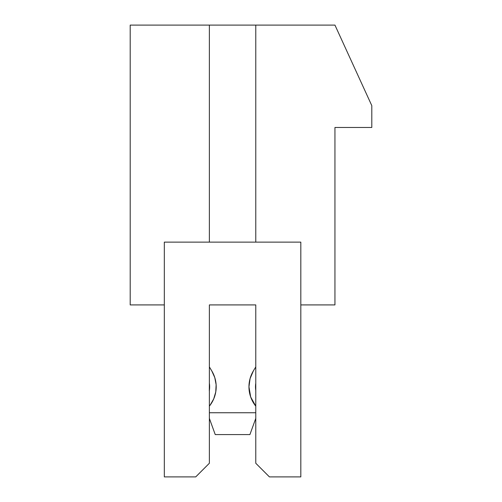 <?xml version="1.0" encoding="UTF-8"?>
<svg xmlns="http://www.w3.org/2000/svg" width="502" height="502" viewBox="0 0 502 502"><rect width="100%" height="100%" fill="white"/><g stroke="black" fill="none" stroke-linecap="round" stroke-linejoin="round"><path stroke-width="0.75" d="M255.505 386.816L255.775 390.456L255.505 386.816A24.247 24.247 0 0 1 255.775 383.183A24.247 24.247 0 0 0 255.505 386.816L255.775 383.177L255.505 386.816A24.247 24.247 0 0 0 255.775 390.443M250.071 378.596L248.954 386.816A30.798 30.798 0 0 1 253.334 370.978A30.798 30.798 0 0 0 253.328 370.984L250.071 378.596L248.954 386.816L250.68 396.988L255.675 406.024A30.798 30.798 0 0 0 255.675 406.024L255.775 406.149A30.798 30.798 0 0 1 248.954 386.816L250.68 396.988L255.775 406.149M164.323 304.915L130.2 304.915L130.2 25.1L209.372 25.1L209.372 242.127L209.372 25.1L334.947 25.1L371.8 105.633L371.8 127.47L334.947 127.47L334.947 304.915L300.823 304.915L334.947 304.915L334.947 127.47L371.8 127.47L371.8 105.633L334.947 25.1L255.775 25.1L255.775 242.127L255.775 25.1L130.2 25.1L130.2 304.915L164.323 304.915M255.775 304.915L209.372 304.915L255.775 304.915L255.775 463.252L269.43 476.9L300.823 476.9L300.823 242.127L164.323 242.127L164.323 476.9L195.717 476.9L209.372 463.252L209.372 304.915L209.372 463.252L195.717 476.9L164.323 476.9L164.323 242.127L300.823 242.127L300.823 476.9L269.43 476.9L255.775 463.252L255.775 304.915M209.372 390.443A24.247 24.247 0 0 0 209.372 383.183A24.247 24.247 0 0 1 209.372 390.443M210.112 405.189L213.72 398.908L215.76 391.949L216.124 384.714L214.781 377.592L211.813 370.978A30.798 30.798 0 0 1 209.372 406.149A30.798 30.798 0 0 0 211.813 370.978L209.372 366.906M209.372 383.183L209.303 390.857L209.585 385.159M255.775 366.906L253.334 370.978L255.775 366.906M248.954 386.816L250.68 396.988L255.675 406.024L250.68 396.988L255.675 406.024L250.68 396.988L255.675 406.024L250.68 396.988L255.675 406.024L250.68 396.988L255.675 406.024L250.68 396.988L255.675 406.024L250.68 396.988L255.675 406.024L250.68 396.988L255.675 406.024L250.68 396.988L255.675 406.024L250.68 396.988L255.675 406.024L250.68 396.988L248.954 386.816M255.775 412.744L209.372 412.744L255.775 412.744M249.908 434.588L215.239 434.588L209.372 418.398L215.239 434.588L249.908 434.588L255.775 418.398L249.908 434.588"/></g></svg>
